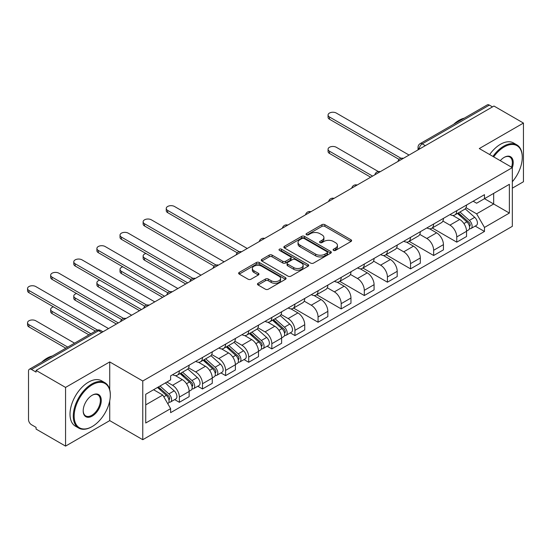<?xml version="1.0" encoding="UTF-8"?>
<svg xmlns="http://www.w3.org/2000/svg" width="551" height="551" viewBox="0 0 551 551"><rect width="100%" height="100%" fill="white"/><g stroke="black" fill="none" stroke-linecap="round" stroke-linejoin="round"><path stroke-width="0.83" d="M333.52 250.388A1.439 0.833 0 0 0 335.559 250.388L351.008 241.469A2.059 1.185 0 0 0 351.614 240.629A2.059 1.185 0 0 0 351.008 239.788L324.828 224.67A2.059 1.185 0 0 0 321.922 224.67L306.466 233.596A1.439 0.833 0 0 0 306.046 234.182A1.439 0.833 0 0 0 306.466 234.767A1.439 0.833 0 0 0 308.505 234.767L310.502 233.617A6.584 3.802 0 0 1 319.814 233.617L321.991 234.878A6.584 3.802 0 0 1 323.919 237.564A6.584 3.802 0 0 1 321.991 240.25L319.993 241.407A1.439 0.833 0 0 0 319.573 241.992A1.439 0.833 0 0 0 319.993 242.578A1.439 0.833 0 0 0 322.032 242.578L324.029 241.428A6.584 3.802 0 0 1 333.341 241.428L335.518 242.688A6.584 3.802 0 0 1 337.446 245.374A6.584 3.802 0 0 1 335.518 248.06L333.52 249.217A1.439 0.833 0 0 0 333.1 249.803A1.439 0.833 0 0 0 333.52 250.388L333.52 249.217M258.068 283.29A2.059 1.185 0 0 0 257.462 284.13A2.059 1.185 0 0 0 258.068 284.97L265.41 289.206A2.059 1.185 0 0 0 268.323 289.206L285.487 279.302A2.059 1.185 0 0 0 286.086 278.462A2.059 1.185 0 0 0 285.487 277.621L259.301 262.503A2.059 1.185 0 0 0 256.394 262.503L239.23 272.414A2.059 1.185 0 0 0 238.631 273.255A2.059 1.185 0 0 0 239.23 274.095L248.102 279.212A2.059 1.185 0 0 0 251.015 279.212L258.357 274.977A2.059 1.185 0 0 0 258.963 274.136A2.059 1.185 0 0 0 258.357 273.296L253.956 270.755A5.503 3.175 0 0 1 252.344 268.509A5.503 3.175 0 0 1 255.747 265.575A5.503 3.175 0 0 1 261.739 266.264L278.978 276.209A5.503 3.175 0 0 1 280.59 278.462A5.503 3.175 0 0 1 277.187 281.396A5.503 3.175 0 0 1 271.195 280.707L268.323 279.047A2.059 1.185 0 0 0 265.41 279.047L258.068 283.29L258.068 284.97M142.764 381.003L109.725 361.924L65.562 387.422L36.077 370.396L493.965 106.04L523.45 123.066L479.294 148.556L512.334 167.635L142.764 381.003L142.764 439.698L512.334 226.323L512.334 167.635A12.783 7.383 -60 0 0 504.186 157.372L504.186 157.372A12.783 7.383 -60 0 0 500.267 160.665M310.647 263.089A2.059 1.185 0 0 0 313.56 263.089L330.717 253.185A2.059 1.185 0 0 0 331.323 252.344A2.059 1.185 0 0 0 330.717 251.504L304.538 236.386A2.059 1.185 0 0 0 301.631 236.386L284.468 246.297A2.059 1.185 0 0 0 283.861 247.137A2.059 1.185 0 0 0 284.468 247.978L310.647 263.089M280.025 250.698A1.439 0.833 0 0 1 281.485 250.905L281.485 249.197L308.105 264.563A2.059 1.185 0 0 1 308.705 265.403A2.059 1.185 0 0 1 308.105 266.243L290.942 276.147A2.059 1.185 0 0 1 288.028 276.147L261.849 261.036L269.191 256.828L269.191 255.113L261.849 259.356A2.059 1.185 0 0 0 261.25 260.196A2.059 1.185 0 0 0 261.849 261.036L261.849 259.356M269.191 256.828A2.059 1.185 0 0 1 272.104 256.828L272.104 255.113A2.059 1.185 0 0 0 269.191 255.113M272.104 255.113L282.718 261.243A2.059 1.185 0 0 0 285.632 261.243L290.501 258.433A2.059 1.185 0 0 0 291.107 257.592A2.059 1.185 0 0 0 290.501 256.752L279.447 250.368A1.439 0.833 0 0 1 279.026 249.782A1.439 0.833 0 0 1 279.915 249.011A1.439 0.833 0 0 1 281.485 249.197M65.562 387.422L65.562 446.11L36.077 429.084L36.077 427.376L31.483 424.725A4.194 2.418 -120 0 1 28.514 419.587L28.514 371.167A4.194 2.418 -120 0 1 29.382 369.246L96.515 330.49A4.194 2.418 60 0 1 98.608 330.696L31.483 369.452A4.194 2.418 -120 0 0 29.382 369.246M512.334 188.166L523.45 181.754L523.45 123.066M65.562 446.11L109.725 420.62L142.764 439.698M36.077 370.396L36.077 372.104L31.483 369.452M425.351 145.65L422.238 143.852A4.194 2.418 60 0 0 420.144 143.646L487.27 104.89A4.194 2.418 60 0 1 489.371 105.096L422.238 143.852A4.194 2.418 120 0 0 419.277 148.984L419.277 149.156M492.477 106.894L489.371 105.096M456.765 210.668A9.643 5.565 60 0 1 454.768 214.993L464.548 209.352A9.643 5.565 -120 0 0 466.545 205.02M442.887 221.047L449.953 225.125A9.643 5.565 60 0 1 456.765 236.937L466.545 231.289A9.643 5.565 -120 0 0 459.734 219.484L452.729 215.441M466.545 231.289L466.545 236.503L456.765 242.151L432.253 227.997M454.768 214.993A9.643 5.565 60 0 1 450.022 214.559M456.765 236.937L456.765 242.151M433.651 224.016A9.643 5.565 60 0 1 431.653 228.341L441.434 222.694A9.643 5.565 -120 0 0 443.431 218.368M409.131 241.345L433.651 255.499L443.431 249.851L443.431 244.637A9.643 5.565 -120 0 0 436.612 232.825L429.615 228.789M431.653 228.341A9.643 5.565 60 0 1 426.908 227.907M419.772 234.395L426.832 238.473A9.643 5.565 60 0 1 433.651 250.278L433.651 255.499M410.536 237.364A9.643 5.565 60 0 1 408.539 241.689L418.319 236.042A9.643 5.565 -120 0 0 420.317 231.716M386.017 254.693L410.536 268.847L420.317 263.199L420.317 257.978A9.643 5.565 -120 0 0 413.498 246.173L406.5 242.13M408.539 241.689A9.643 5.565 60 0 1 403.793 241.255M396.651 247.743L403.718 251.821A9.643 5.565 60 0 1 410.536 263.626L410.536 268.847M387.415 250.705A9.643 5.565 60 0 1 385.418 255.037L395.198 249.389A9.643 5.565 -120 0 0 397.195 245.064M362.902 268.034L387.415 282.195L397.195 276.547L397.195 271.326A9.643 5.565 -120 0 0 390.383 259.521L383.379 255.478M385.418 255.037A9.643 5.565 60 0 1 380.672 254.603M373.537 261.091L380.603 265.169A9.643 5.565 60 0 1 387.415 276.974L387.415 282.195M364.301 264.053A9.643 5.565 60 0 1 362.303 268.378L372.083 262.737A9.643 5.565 -120 0 0 374.081 258.405M339.781 281.382L364.301 295.536L374.081 289.888L374.081 284.674A9.643 5.565 -120 0 0 367.262 272.869L360.264 268.826M362.303 268.378A9.643 5.565 60 0 1 357.558 267.944M350.422 274.432L357.482 278.51A9.643 5.565 60 0 1 364.301 290.322L364.301 295.536M341.186 277.401A9.643 5.565 60 0 1 339.189 281.726L348.969 276.079A9.643 5.565 -120 0 0 350.966 271.753M316.667 294.73L341.186 308.884L350.966 303.236L350.966 298.022A9.643 5.565 -120 0 0 344.148 286.21L337.15 282.174M339.189 281.726A9.643 5.565 60 0 1 334.443 281.292M327.301 287.78L334.367 291.858A9.643 5.565 60 0 1 341.186 303.663L341.186 308.884M318.065 290.749A9.643 5.565 60 0 1 316.074 295.074L325.855 289.427A9.643 5.565 -120 0 0 327.845 285.101M293.552 308.078L318.065 322.232L327.845 316.584L327.845 311.363A9.643 5.565 -120 0 0 321.033 299.558L314.029 295.515M316.074 295.074A9.643 5.565 60 0 1 311.329 294.64M304.186 301.128L311.253 305.206A9.643 5.565 60 0 1 318.065 317.011L318.065 322.232M294.95 304.09A9.643 5.565 60 0 1 292.953 308.422L302.733 302.774A9.643 5.565 -120 0 0 304.731 298.449M290.26 332.866L294.95 335.58L304.731 329.932L304.731 324.711A9.643 5.565 -120 0 0 297.912 312.906L290.914 308.863M292.953 308.422A9.643 5.565 60 0 1 288.207 307.988M281.072 314.476L288.132 318.554A9.643 5.565 60 0 1 294.95 330.359L294.95 335.58M271.836 317.438A9.643 5.565 60 0 1 269.838 321.763L279.619 316.122A9.643 5.565 -120 0 0 281.616 311.79M267.145 346.214L271.836 348.921L281.616 343.273L281.616 338.059A9.643 5.565 -120 0 0 274.797 326.254L267.8 322.211M269.838 321.763A9.643 5.565 60 0 1 265.093 321.329M257.958 327.817L265.017 331.895A9.643 5.565 60 0 1 271.836 343.707L271.836 348.921M248.715 330.786A9.643 5.565 60 0 1 246.724 335.111L256.504 329.464A9.643 5.565 -120 0 0 258.495 325.138M244.031 359.562L248.715 362.269L258.495 356.621L258.495 351.407A9.643 5.565 -120 0 0 251.683 339.595L244.678 335.559M246.724 335.111A9.643 5.565 60 0 1 241.979 334.677M234.836 341.165L241.903 345.243A9.643 5.565 60 0 1 248.715 357.048L248.715 362.269M225.6 344.134A9.643 5.565 60 0 1 223.603 348.459L233.383 342.812A9.643 5.565 -120 0 0 235.38 338.486M220.91 372.91L225.6 375.617L235.38 369.969L235.38 364.748A9.643 5.565 -120 0 0 228.562 352.943L221.564 348.9M223.603 348.459A9.643 5.565 60 0 1 218.857 348.025M211.722 354.513L218.781 358.591A9.643 5.565 60 0 1 225.6 370.396L225.6 375.617M202.486 357.475A9.643 5.565 60 0 1 200.488 361.807L210.268 356.16A9.643 5.565 -120 0 0 212.266 351.834M197.795 386.251L202.486 388.965L212.266 383.317L212.266 378.096A9.643 5.565 -120 0 0 205.447 366.291L198.45 362.248M200.488 361.807A9.643 5.565 60 0 1 195.743 361.373M188.607 367.861L195.667 371.939A9.643 5.565 60 0 1 202.486 383.744L202.486 388.965M179.364 370.823A9.643 5.565 60 0 1 177.374 375.148L187.154 369.507A9.643 5.565 -120 0 0 189.145 365.175M174.681 399.599L179.371 402.306L189.151 396.665L189.151 391.444A9.643 5.565 -120 0 0 182.333 379.639L175.328 375.596M177.374 375.148A9.643 5.565 60 0 1 172.628 374.714M166.919 382.029L172.553 385.28A9.643 5.565 60 0 1 179.371 397.092L179.371 402.306M473.144 201.218L476.622 203.223L509.372 184.316L493.668 193.387L493.668 203.994L476.622 213.836L466.001 207.706M145.733 404.875L162.772 395.033L170.624 408.642L145.733 423.01L145.733 394.268L170.624 379.894L170.624 375.872L484.481 194.668L484.481 198.691L509.372 213.065L484.481 227.439L476.622 213.836M509.372 184.316L509.372 213.065M170.624 408.642L170.624 412.658L484.481 231.461L484.481 227.439M109.725 361.924L109.725 389.667M109.725 400.852L109.725 420.62M162.772 395.033L153.584 389.729M475.196 226.096L484.481 231.461M334.099 250.595L335.518 249.768A6.584 3.802 0 0 0 337.446 247.082L337.446 245.374M323.919 237.564L323.919 239.272A6.584 3.802 0 0 1 321.991 241.958L320.572 242.784M350.987 241.483L324.828 226.385A2.059 1.185 0 0 0 321.922 226.385L307.045 234.974M330.717 251.504L330.717 253.185L304.538 238.101A2.059 1.185 0 0 0 301.631 238.101L284.495 247.991M327.087 252.93A1.439 0.833 0 0 0 327.508 252.344A1.439 0.833 0 0 0 327.087 251.752L304.104 238.487A1.439 0.833 0 0 0 302.065 238.487L299.958 239.706A6.584 3.802 0 0 0 298.029 242.392A6.584 3.802 0 0 0 299.958 245.078L315.668 254.149A6.584 3.802 0 0 0 324.973 254.149L327.087 252.93L327.087 254.645A1.439 0.833 0 0 0 327.508 254.052L327.508 252.344M298.029 242.392L298.029 244.1A6.584 3.802 0 0 0 299.958 246.793L299.958 245.078M327.087 254.645L324.973 255.857A6.584 3.802 0 0 1 315.668 255.857L299.958 246.793M272.104 256.828L282.718 262.958A2.059 1.185 0 0 0 285.632 262.958L290.501 260.141A2.059 1.185 0 0 0 291.107 259.301L291.107 257.592M281.485 250.905L308.078 266.257M293.738 267.607A5.503 3.175 0 0 0 299.737 268.296A5.503 3.175 0 0 0 303.133 265.362A5.503 3.175 0 0 0 301.521 263.109L295.446 259.604A2.059 1.185 0 0 0 292.54 259.604L287.663 262.421A2.059 1.185 0 0 0 287.064 263.261A2.059 1.185 0 0 0 287.663 264.101L293.738 267.607L293.738 269.315A5.503 3.175 0 0 0 299.737 270.004A5.503 3.175 0 0 0 303.133 267.07L303.133 265.362M287.064 263.261L287.064 264.969A2.059 1.185 0 0 0 287.663 265.809L287.663 264.101M293.738 269.315L287.663 265.809M280.59 278.462L280.59 280.17A5.503 3.175 0 0 1 277.187 283.104A5.503 3.175 0 0 1 271.195 282.415L268.323 280.755A2.059 1.185 0 0 0 265.41 280.755L258.095 284.984M252.344 268.509L252.344 270.217A5.503 3.175 0 0 0 253.956 272.463L253.956 270.755M258.329 274.99L253.956 272.463M285.459 279.316L259.301 264.211A2.059 1.185 0 0 0 256.394 264.211L239.258 274.109M457.433 213.457L466.855 221.86A5.241 3.024 60 0 1 468.502 229.967L466.545 231.096M457.688 213.678L462.117 216.24M378.317 171.54L336.296 147.275A4.821 2.783 -0 0 0 331.041 146.669A4.821 2.783 -0 0 0 328.065 149.245A4.821 2.783 -0 0 0 329.477 151.208L372.6 176.106M458.384 212.906L468.867 222.26A2.514 1.453 60 0 1 469.659 226.151A2.514 1.453 60 0 1 469.431 226.241M459.954 212.004L469.376 220.407A5.241 3.024 60 0 1 471.022 228.507A5.241 3.024 60 0 1 469.438 228.679M465.209 208.85L474.707 217.328A5.241 3.024 60 0 1 476.353 225.428L471.022 228.507M370.671 177.215L329.477 153.433A4.821 2.783 180 0 1 328.065 151.47L328.065 149.245M399.089 159.404L329.477 119.216A4.821 2.783 180 0 1 328.065 117.246L328.065 115.021A4.821 2.783 -0 0 0 329.477 116.991L401.004 158.282M409.056 155.058L336.296 113.051A4.821 2.783 -0 0 0 331.041 112.452A4.821 2.783 -0 0 0 328.065 115.021M512.334 181.734A25.566 14.76 120 0 0 522.265 157.372A25.566 14.76 120 0 0 504.186 146.931A25.566 14.76 120 0 0 493.689 156.87M492.925 156.429A26.193 15.125 -60 0 1 503.745 146.16A26.193 15.125 -60 0 1 516.838 144.865A26.193 15.125 -60 0 1 522.265 156.856A26.193 15.125 -60 0 1 522.265 157.118M511.555 167.18A12.156 7.018 120 0 0 509.82 157.021A12.156 7.018 120 0 0 503.958 157.503M453.693 124.271A26.193 15.125 -60 0 1 458.99 120.325A26.193 15.125 -60 0 1 464.286 118.162M489.667 154.549A26.193 15.125 -60 0 1 500.48 144.279A26.193 15.125 -60 0 1 513.58 142.984L516.838 144.865M91.79 426.777L92.237 426.522A25.566 14.76 120 0 0 110.317 395.205A25.566 14.76 120 0 0 92.237 384.77A25.566 14.76 120 0 0 74.158 416.081A25.566 14.76 120 0 0 92.237 426.522L91.79 426.777A26.193 15.125 -60 0 1 78.697 428.072A26.193 15.125 -60 0 1 74.681 407.086A26.193 15.125 -60 0 1 91.79 383.999A26.193 15.125 -60 0 1 104.89 382.704A26.193 15.125 -60 0 1 110.317 394.695A26.193 15.125 -60 0 1 110.31 394.95M92.237 395.205L92.237 395.205A12.783 7.383 -60 0 1 101.274 400.425A12.783 7.383 -60 0 1 92.237 416.081A12.783 7.383 -60 0 1 83.194 410.86A12.783 7.383 -60 0 1 92.237 395.205L92.237 395.205M83.201 410.598A12.156 7.018 120 0 0 85.715 415.915A12.156 7.018 120 0 0 91.79 415.309A12.156 7.018 120 0 0 99.731 404.599A12.156 7.018 120 0 0 97.871 394.86A12.156 7.018 120 0 0 92.01 395.342M41.745 362.11A26.193 15.125 -60 0 1 47.042 358.164A26.193 15.125 -60 0 1 52.331 356.001M78.697 428.072L75.432 426.192A26.193 15.125 -60 0 1 71.416 405.199A26.193 15.125 -60 0 1 88.532 382.118A26.193 15.125 -60 0 1 101.632 380.817L104.89 382.704M272.504 320.227L281.926 328.63A5.241 3.024 60 0 1 283.565 336.737L281.609 337.866M272.752 320.448L277.187 323.01M145.946 253.481A4.821 2.783 -0 0 0 143.136 256.015A4.821 2.783 -0 0 0 144.548 257.978L187.664 282.877M273.454 319.676L283.937 329.03A2.514 1.453 60 0 1 284.722 332.921A2.514 1.453 60 0 1 284.495 333.011M275.025 318.774L284.44 327.177A5.241 3.024 60 0 1 286.086 335.277A5.241 3.024 60 0 1 284.502 335.449M280.273 315.62L289.778 324.098A5.241 3.024 60 0 1 291.424 332.198L286.086 335.277M185.742 283.985L144.548 260.203A4.821 2.783 180 0 1 143.136 258.24L143.136 256.015M249.389 333.575L258.805 341.978A5.241 3.024 60 0 1 260.451 350.078L258.495 351.207M249.637 333.796L254.073 336.358M122.825 266.829A4.821 2.783 -0 0 0 120.015 269.356A4.821 2.783 -0 0 0 121.427 271.326L164.549 296.224M250.34 333.024L260.816 342.378A2.514 1.453 60 0 1 261.608 346.269A2.514 1.453 60 0 1 261.381 346.359M251.903 332.122L261.326 340.525A5.241 3.024 60 0 1 262.972 348.625A5.241 3.024 60 0 1 261.388 348.797M257.159 328.968L266.656 337.446A5.241 3.024 60 0 1 268.303 345.546L262.972 348.625M162.621 297.333L121.427 273.551A4.821 2.783 180 0 1 120.015 271.581L120.015 269.356M226.268 346.923L235.69 355.326A5.241 3.024 60 0 1 237.336 363.426L235.38 364.555M226.516 347.144L230.952 349.706M99.71 280.177A4.821 2.783 -0 0 0 96.9 282.704A4.821 2.783 -0 0 0 98.312 284.674L141.435 309.566M227.219 346.372L237.701 355.726A2.514 1.453 60 0 1 238.493 359.61A2.514 1.453 60 0 1 238.259 359.707M228.789 345.463L238.211 353.873A5.241 3.024 60 0 1 239.85 361.973A5.241 3.024 60 0 1 238.273 362.138M234.044 342.316L243.542 350.794A5.241 3.024 60 0 1 245.188 358.894L239.85 361.973M139.506 310.681L98.312 286.899A4.821 2.783 180 0 1 96.9 284.929L96.9 282.704M237.274 252.826L167.662 212.638A4.821 2.783 180 0 1 166.25 210.668L166.25 208.443A4.821 2.783 -0 0 0 167.662 210.413L239.189 251.704M247.234 248.48L174.481 206.473A4.821 2.783 -0 0 0 169.226 205.874A4.821 2.783 -0 0 0 166.25 208.443M214.153 266.174L144.548 225.986A4.821 2.783 180 0 1 143.136 224.016L143.136 221.791A4.821 2.783 -0 0 0 144.548 223.761L216.068 265.052M224.119 261.828L151.36 219.821A4.821 2.783 -0 0 0 146.111 219.222A4.821 2.783 -0 0 0 143.136 221.791M191.039 279.522L121.427 239.327A4.821 2.783 180 0 1 120.015 237.364L120.015 235.139A4.821 2.783 -0 0 0 121.427 237.102L192.953 278.4M201.005 275.176L128.245 233.169A4.821 2.783 -0 0 0 122.99 232.563A4.821 2.783 -0 0 0 120.015 235.139M167.924 292.863L98.312 252.675A4.821 2.783 180 0 1 96.9 250.705L96.9 248.48A4.821 2.783 -0 0 0 98.312 250.45L169.839 291.748M177.883 288.524L105.131 246.517A4.821 2.783 -0 0 0 99.876 245.911A4.821 2.783 -0 0 0 96.9 248.48M203.154 360.264L212.576 368.674A5.241 3.024 60 0 1 214.215 376.774L212.266 377.903M203.402 360.492L207.837 363.047M76.596 293.525A4.821 2.783 -0 0 0 73.786 296.052A4.821 2.783 -0 0 0 75.198 298.022L118.313 322.914M204.104 359.72L214.587 369.074A2.514 1.453 60 0 1 215.372 372.958A2.514 1.453 60 0 1 215.145 373.048M205.675 358.811L215.09 367.221A5.241 3.024 60 0 1 216.736 375.321A5.241 3.024 60 0 1 215.152 375.486M210.923 355.657L220.428 364.135A5.241 3.024 60 0 1 222.074 372.242L216.736 375.321M116.392 324.029L75.198 300.24A4.821 2.783 180 0 1 73.786 298.277L73.786 296.052M144.81 306.211L75.198 266.023A4.821 2.783 180 0 1 73.786 264.053L73.786 261.828A4.821 2.783 -0 0 0 75.198 263.798L146.718 305.089M154.769 301.865L82.009 259.858A4.821 2.783 -0 0 0 76.761 259.259A4.821 2.783 -0 0 0 73.786 261.828M180.039 373.612L189.454 382.015A5.241 3.024 60 0 1 191.101 390.122L189.145 391.251M180.287 373.833L184.723 376.395M53.475 306.866A4.821 2.783 -0 0 0 50.664 309.4A4.821 2.783 -0 0 0 52.076 311.363L90.86 333.754M180.99 373.061L191.466 382.415A2.514 1.453 60 0 1 192.258 386.306A2.514 1.453 60 0 1 192.03 386.396M182.553 372.159L191.975 380.562A5.241 3.024 60 0 1 193.621 388.669A5.241 3.024 60 0 1 192.037 388.834M187.808 369.005L197.313 377.483A5.241 3.024 60 0 1 198.952 385.583L193.621 388.669M88.931 334.87L52.076 313.588A4.821 2.783 180 0 1 50.664 311.625L50.664 309.4M121.688 319.559L52.076 279.371A4.821 2.783 180 0 1 50.664 277.401L50.664 275.176A4.821 2.783 -0 0 0 52.076 277.146L123.603 318.437M131.655 315.213L58.895 273.206A4.821 2.783 -0 0 0 53.64 272.607A4.821 2.783 -0 0 0 50.664 275.176M157.496 387.47L166.34 395.363A5.241 3.024 60 0 1 167.986 403.463L167.724 403.614M157.586 387.422L161.601 389.743M74.557 343.163L35.781 320.778A4.821 2.783 -0 0 0 30.525 320.172A4.821 2.783 -0 0 0 27.55 322.741A4.821 2.783 -0 0 0 28.962 324.711L67.745 347.102M158.447 386.926L168.351 395.763A2.514 1.453 60 0 1 169.143 399.654A2.514 1.453 60 0 1 168.909 399.744M160.017 386.017L168.861 393.91A5.241 3.024 60 0 1 170.5 402.01A5.241 3.024 60 0 1 168.923 402.182M165.348 382.938L174.192 390.831A5.241 3.024 60 0 1 175.838 398.931L170.5 402.01M65.817 348.211L28.962 326.936A4.821 2.783 180 0 1 27.55 324.966L27.55 322.741M95.454 331.103L28.962 292.712A4.821 2.783 180 0 1 27.55 290.749L27.55 288.524A4.821 2.783 -0 0 0 28.962 290.487L97.52 330.077M108.533 328.561L35.781 286.554A4.821 2.783 -0 0 0 30.525 285.948A4.821 2.783 -0 0 0 27.55 288.524M419.428 149.073L419.277 148.984A4.194 2.418 0 0 1 418.051 147.275L418.051 149.865M202.486 383.744L212.266 378.096M225.6 370.396L235.38 364.748M248.715 357.048L258.495 351.407M271.836 343.707L281.616 338.059M294.95 330.359L304.731 324.711M318.065 317.011L327.845 311.363M341.186 303.663L350.966 298.022M364.301 290.322L374.081 284.674M387.415 276.974L397.195 271.326M410.536 263.626L420.317 257.978M433.651 250.278L443.431 244.637M179.371 397.092L189.151 391.444M172.553 385.28L182.333 379.639M195.667 371.939L205.447 366.291M218.781 358.591L228.562 352.943M241.903 345.243L251.683 339.595M265.017 331.895L274.797 326.254M288.132 318.554L297.912 312.906M311.253 305.206L321.033 299.558M334.367 291.858L344.148 286.21M357.482 278.51L367.262 272.869M380.603 265.169L390.383 259.521M403.718 251.821L413.498 246.173M426.832 238.473L436.612 232.825M449.953 225.125L459.734 219.484M403.015 158.543A4.194 2.418 120 0 0 401.162 159.618M379.894 171.891A4.194 2.418 120 0 0 378.048 172.959M356.779 185.239A4.194 2.418 120 0 0 354.927 186.307M333.665 198.587A4.194 2.418 120 0 0 331.812 199.655M310.544 211.928A4.194 2.418 120 0 0 308.698 213.003M287.429 225.276A4.194 2.418 120 0 0 285.576 226.344M264.315 238.624A4.194 2.418 120 0 0 262.462 239.692M241.193 251.972A4.194 2.418 120 0 0 239.348 253.04M218.079 265.313A4.194 2.418 120 0 0 216.226 266.388M194.964 278.661A4.194 2.418 120 0 0 193.112 279.729M171.85 292.009A4.194 2.418 120 0 0 169.997 293.077M148.729 305.357A4.194 2.418 120 0 0 146.883 306.425M125.614 318.698A4.194 2.418 120 0 0 123.761 319.773M101.721 332.494L98.608 330.696A4.194 2.418 120 0 1 100.702 330.49A4.194 4.194 0 0 0 96.515 330.49M335.518 249.768L335.518 248.06M319.993 242.578L319.993 241.407M321.991 241.958L321.991 240.25M306.466 234.767L306.466 233.596M321.922 226.385L321.922 224.67M324.828 226.385L324.828 224.67M351.008 241.469L351.008 239.788M284.468 247.978L284.468 246.297M301.631 238.101L301.631 236.386M304.538 238.101L304.538 236.386M315.668 255.857L315.668 254.149M324.973 255.857L324.973 254.149M282.718 262.958L282.718 261.243M285.632 262.958L285.632 261.243M290.501 260.141L290.501 258.433M308.105 266.243L308.105 264.563M265.41 280.755L265.41 279.047M268.323 280.755L268.323 279.047M271.195 282.415L271.195 280.707M258.357 274.977L258.357 273.296M239.23 274.095L239.23 272.414M256.394 264.211L256.394 262.503M259.301 264.211L259.301 262.503M285.487 279.302L285.487 277.621M466.855 221.86L463.921 223.561M470.175 225.001L469.232 225.545M474.707 217.328L469.376 220.407M329.477 153.433L329.477 151.208M329.477 116.991L329.477 119.216M281.926 328.63L278.985 330.331M285.246 331.771L284.302 332.315M289.778 324.098L284.44 327.177M144.548 260.203L144.548 257.978M258.805 341.978L255.871 343.672M262.131 345.119L261.181 345.663M266.656 337.446L261.326 340.525M121.427 273.551L121.427 271.326M235.69 355.326L232.749 357.02M239.01 358.46L238.066 359.004M243.542 350.794L238.211 353.873M98.312 286.899L98.312 284.674M167.662 210.413L167.662 212.638M144.548 223.761L144.548 225.986M121.427 237.102L121.427 239.327M98.312 250.45L98.312 252.675M212.576 368.674L209.635 370.368M215.896 371.808L214.952 372.352M220.428 364.135L215.09 367.221M75.198 300.24L75.198 298.022M75.198 263.798L75.198 266.023M189.454 382.015L186.52 383.716M192.781 385.156L191.838 385.7M197.313 377.483L191.975 380.562M52.076 313.588L52.076 311.363M52.076 277.146L52.076 279.371M166.34 395.363L163.805 396.83M169.66 398.504L168.716 399.048M174.192 390.831L168.861 393.91M28.962 326.936L28.962 324.711M28.962 290.487L28.962 292.712M403.366 158.344A4.194 4.194 0 0 0 397.994 161.443M380.252 171.685A4.194 4.194 0 0 0 374.873 174.791M357.138 185.033A4.194 4.194 0 0 0 351.758 188.139M334.016 198.381A4.194 4.194 0 0 0 328.644 201.487M310.902 211.729A4.194 4.194 0 0 0 305.523 214.828M287.787 225.07A4.194 4.194 0 0 0 282.408 228.176M264.666 238.418A4.194 4.194 0 0 0 259.294 241.524M241.552 251.766A4.194 4.194 0 0 0 236.172 254.872M218.437 265.114A4.194 4.194 0 0 0 213.058 268.213M195.323 278.455A4.194 4.194 0 0 0 189.943 281.561M172.201 291.803A4.194 4.194 0 0 0 166.822 294.909M149.087 305.151A4.194 4.194 0 0 0 143.708 308.257M125.972 318.499A4.194 4.194 0 0 0 120.593 321.598M102.947 331.785L100.702 330.49M420.144 143.646A4.194 4.194 0 0 0 418.051 147.275M522.265 157.372L522.265 156.856M110.317 395.205L110.317 394.695"/></g></svg>
